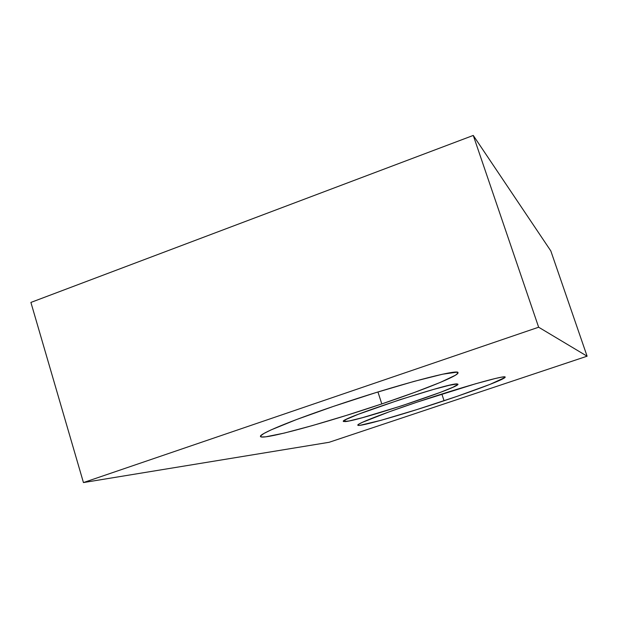 <?xml version="1.0" encoding="UTF-8"?>
<svg xmlns="http://www.w3.org/2000/svg" width="618" height="618" viewBox="0 0 618 618"><rect width="100%" height="100%" fill="white"/><g stroke="black" fill="none" stroke-linecap="round" stroke-linejoin="round"><path stroke-width="0.93" d="M345.315 421.6L343.415 421.414C337.992 419.22 450.113 382.279 457.22 383.956L449.186 385.315L433.187 389.525L399.892 399.715L358.216 414.315L346.536 419.251L343.909 420.75L343.523 421.538L349.17 420.951L362.202 417.745L401.491 405.887L440.34 392.376L452.886 387.277L457.923 384.381L457.22 383.956L457.953 384.195C460.719 387.162 359.9 420.58 345.315 421.6L344.852 420.14L345.315 421.6M444.064 400.758C402.596 414.678 357.946 427.471 357.814 425.169C356.586 423.878 381.994 413.882 417.119 402.125L389.116 411.851L362.163 422.426L358.587 424.319L357.899 425.277L360.024 425.315L381.067 420.294L417.073 409.525L457.181 396.308L489.95 384.404L504.945 377.528L504.636 376.887L501.43 377.196L495.358 378.479L475.412 383.824L417.119 402.125C461.7 387.1 506.258 374.585 505.153 377.111C506.011 378.71 477.683 389.549 444.064 400.758L441.855 394.045L444.064 400.758M381.8 403.917L377.946 391.982L381.8 403.917L414.454 392.453L440.279 382.426L455.42 375.242L457.953 373.133L456.733 372.198L442.627 374.199L414.099 381.376L375.381 392.77L333.511 406.366C395.35 385.238 459.738 368.22 457.992 372.739C459.182 375.628 424.187 389.664 381.8 403.917C325.941 422.874 261.275 440.634 260.479 436.462C258.787 434.153 289.015 421.445 333.511 406.366L296.493 419.56L271.001 429.927L263.84 433.512L260.649 435.868L261.375 436.965L265.786 436.818L284.257 433.087L312.507 425.555L346.428 415.404L381.8 403.917M329.1 442.295L587.1 356.2L550.816 250.923L587.1 356.2L538.641 327.216L473.264 135.435L550.816 250.923L473.264 135.435L538.641 327.216L83.445 482.565L30.9 302.426L473.264 135.435L30.9 302.426L83.445 482.565L329.1 442.295L83.445 482.565L538.641 327.216L587.1 356.2L329.1 442.295"/></g></svg>
